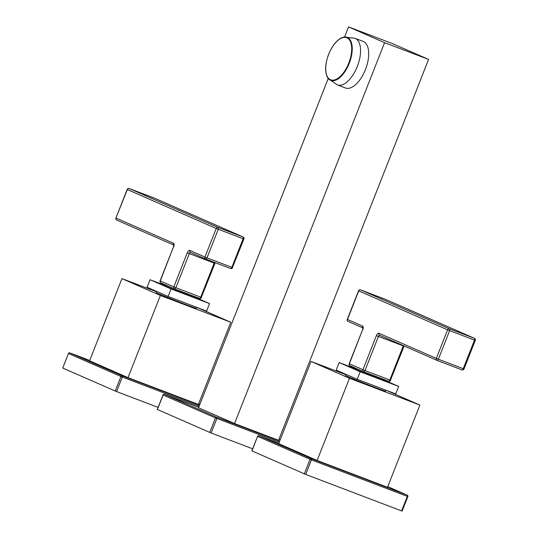 <?xml version="1.0" encoding="UTF-8"?>
<svg xmlns="http://www.w3.org/2000/svg" width="538" height="538" viewBox="0 0 538 538"><rect width="100%" height="100%" fill="white"/><g stroke="black" fill="none" stroke-linecap="round" stroke-linejoin="round"><path stroke-width="0.81" d="M164.393 394.314A1.076 1.076 0 0 0 163.007 394.926L163.128 394.986A1.076 0.941 113.7 0 1 164.406 394.32L198.69 407.367L164.406 394.32A1.076 0.525 -69.2 0 0 164.393 394.314L216.76 417.253A1.076 0.525 110.8 0 1 216.848 418.47L211.118 433.003L157.412 409.499M279.652 441.187L216.76 417.253A1.076 0.941 113.7 0 0 215.482 417.918L279.249 442.209M211.118 433.003L252.652 448.806M328.241 78.481L198.529 407.777L234.555 423.554L278.556 440.299L428.584 59.422L392.558 43.645L348.557 26.9L384.583 42.677L428.584 59.422M344.582 37.001L348.557 26.9M234.555 423.554L384.583 42.677M337.333 84.896A24.916 12.118 110.8 0 0 357.299 66.477A24.916 12.118 -69.2 0 0 355.053 38.326L363.19 41.419A24.916 12.118 -69.2 0 1 365.436 69.577A24.916 12.118 110.8 0 1 345.47 87.997L337.333 84.896L328.429 78.696A23.02 11.19 110.8 0 1 325.813 66.268M474.415 338.308A1.614 1.412 113.7 0 0 474.361 338.281A1.614 0.787 110.8 0 1 474.489 340.103L475.276 340.379A1.614 1.614 0 0 0 474.415 338.308L385.558 299.384A1.614 1.614 0 0 0 385.484 299.35L360.621 289.895A1.614 0.787 110.8 0 1 360.642 289.901L385.497 299.357L474.361 338.281L449.499 328.826A1.614 0.787 110.8 0 1 449.627 330.641L438.376 359.209L436.338 358.389A1.614 1.412 113.7 0 0 437.011 360.373L437.011 360.373A1.614 1.412 113.7 0 0 437.064 360.399A1.614 0.787 -69.2 0 0 437.085 360.406A1.614 0.787 -69.2 0 0 438.376 359.209L463.238 368.671A1.614 0.787 110.8 0 1 461.94 369.862L461.94 369.862A1.614 0.787 110.8 0 1 461.927 369.855L437.098 360.413M360.621 289.895A1.614 1.614 0 0 0 358.543 290.809L447.589 329.828L474.489 340.103L463.238 368.671L464.018 368.947L475.276 340.379M363.567 371.684L350.103 365.793A1.614 1.412 -66.3 0 1 350.05 365.766L350.05 365.766A1.614 1.412 -66.3 0 1 349.377 363.782L349.196 363.695A1.614 1.614 0 0 0 350.05 365.766L363.621 371.711A1.614 1.412 -66.3 0 1 362.948 369.727L349.377 363.782L362.619 329.619L349.196 363.695M362.908 327.857A1.614 1.412 113.7 0 1 362.545 326.068L347.292 319.377A1.614 1.614 0 0 0 348.147 321.448A1.614 1.412 -66.3 0 1 347.474 319.464L358.725 290.903A1.614 1.412 113.7 0 1 360.642 289.901L449.499 328.826A1.614 1.412 113.7 0 0 447.589 329.828L436.338 358.389L378.994 333.278A3.235 1.574 110.8 0 0 376.371 335.651L362.948 369.727L364.986 370.548A1.614 0.787 110.8 0 1 363.695 371.745L363.695 371.745A1.614 0.787 110.8 0 1 363.675 371.731A1.614 1.412 -66.3 0 1 363.621 371.711A1.614 1.614 0 0 0 363.695 371.745L388.55 381.2A1.614 0.787 110.8 0 1 388.537 381.193L363.708 371.745M463.837 368.853L464.018 368.947A1.614 1.614 0 0 1 461.94 369.862L437.085 360.406A1.614 1.614 0 0 1 437.011 360.373L379.667 335.255A1.614 1.412 -66.3 0 1 378.994 333.278M403.392 345.652A1.614 0.787 -69.2 0 0 403.271 345.927L389.848 380.003A1.614 0.787 110.8 0 1 388.55 381.2A1.614 1.614 0 0 0 390.628 380.285L364.986 370.548L378.409 336.465A1.614 0.787 110.8 0 1 379.694 335.268M382.195 378.786L381.879 379.599L362.269 372.141L355.974 369.391L356.317 368.517M356.122 369.021L339.169 362.565L360.184 371.771L398.685 386.418L382.054 379.142M339.169 362.565L336.21 370.083L357.219 379.29L360.184 371.771M357.219 379.29L395.719 393.937L398.685 386.418M385.901 390.205L385.524 391.16A21.547 0.451 -158.5 0 1 370.346 385.659A21.547 0.451 -158.5 0 1 347.871 376.566A21.547 0.451 -158.5 0 1 345.423 375.369L345.84 374.307M345.705 374.636L311.058 361.455L349.485 378.288L419.882 405.074L386.129 390.292M311.058 361.455L278.684 443.642L317.111 460.474L349.485 378.288M317.111 460.474L387.508 487.267L419.882 405.074M278.819 443.299L258.96 435.74A1.076 0.525 -69.2 0 0 258.946 435.733A1.076 0.941 113.7 0 0 257.682 436.405L311.401 459.882L305.678 474.415L251.966 450.918M278.819 443.292L258.946 435.733L311.314 458.672A1.076 0.941 113.7 0 0 310.043 459.338L304.313 473.87M407.717 496.507L407.32 496.379A1.076 0.525 110.8 0 0 407.232 495.168L311.314 458.672A1.076 0.525 110.8 0 1 311.401 459.882L407.32 496.379L401.597 510.918L305.678 474.415M407.232 495.168A1.076 0.941 -66.3 0 1 407.273 495.182L387.757 486.634L407.232 495.168M401.994 511.039L401.597 510.918M129.207 188.535A1.614 0.787 110.8 0 1 129.241 188.542L129.241 188.542A1.614 0.787 110.8 0 1 129.261 188.549L154.124 198.011L242.981 236.935L218.125 227.473A1.614 0.787 110.8 0 1 218.253 229.296L207.002 257.857L204.958 257.043A1.614 1.412 113.7 0 0 205.63 259.027L205.63 259.027A1.614 1.412 113.7 0 0 205.684 259.047A1.614 0.787 -69.2 0 0 205.704 259.054A1.614 0.787 -69.2 0 0 207.002 257.857L231.858 267.319A1.614 0.787 110.8 0 1 230.567 268.516L230.567 268.516A1.614 0.787 110.8 0 1 230.546 268.509L205.724 259.06L230.567 268.516A1.614 1.614 0 0 0 232.645 267.594L231.858 267.319L243.109 238.751L243.896 239.027A1.614 1.614 0 0 0 243.041 236.955L243.041 236.955A1.614 1.412 113.7 0 0 242.981 236.935A1.614 0.787 110.8 0 1 243.109 238.751L216.209 228.475L204.958 257.043L189.887 250.439A3.235 1.574 110.8 0 0 187.264 252.813L173.841 286.895L160.089 280.863A1.614 1.614 0 0 0 160.943 282.934L160.943 282.934A1.614 1.412 -66.3 0 1 160.27 280.95L173.512 246.781L160.089 280.863M243.041 236.955L154.177 198.031A1.614 1.614 0 0 0 154.103 198.004L129.241 188.542A1.614 1.614 0 0 0 127.163 189.463L216.209 228.475A1.614 1.412 113.7 0 1 218.125 227.473L129.261 188.549A1.614 1.412 113.7 0 0 127.351 189.551L115.912 218.024A1.614 1.614 0 0 0 116.766 220.103A1.614 1.412 -66.3 0 1 116.094 218.119L173.438 243.237A1.614 1.412 113.7 0 0 173.794 245.019M174.453 288.852L160.996 282.954A1.614 1.412 -66.3 0 1 160.943 282.934L174.514 288.879A1.614 1.412 -66.3 0 1 173.841 286.895L175.879 287.709A1.614 0.787 110.8 0 1 174.588 288.906L174.588 288.906A1.614 0.787 110.8 0 1 174.568 288.899A1.614 1.412 -66.3 0 1 174.514 288.879A1.614 1.614 0 0 0 174.588 288.906L199.443 298.368A1.614 0.787 110.8 0 1 199.43 298.361L174.601 288.913M232.456 267.507L243.896 239.027M214.534 262.416A1.614 0.787 -69.2 0 0 214.164 263.095L200.741 297.171A1.614 0.787 110.8 0 1 199.443 298.368A1.614 1.614 0 0 0 201.521 297.447L175.879 287.709L189.302 253.633A1.614 0.787 110.8 0 1 190.586 252.436M194.01 296.297L193.687 297.124L172.691 289.141L165.953 286.196L166.309 285.281M166.094 285.833L150.062 279.733L171.077 288.94L209.578 303.587L193.848 296.7M150.062 279.733L147.096 287.252L168.112 296.451L171.077 288.94M168.112 296.451L206.612 311.105L209.578 303.587M196.794 307.366L196.41 308.328A21.547 0.451 -158.5 0 1 181.239 302.82A21.547 0.451 -158.5 0 1 158.764 293.735A21.547 0.451 -158.5 0 1 156.309 292.531L156.733 291.468M156.598 291.804L121.951 278.617L160.378 295.449L230.775 322.242L197.022 307.454M121.951 278.617L89.577 360.81L128.004 377.642L160.378 295.449M128.004 377.642L198.401 404.428L230.775 322.242M115.206 391.039L120.929 376.506A1.076 0.941 113.7 0 1 122.207 375.833L69.853 352.901L89.712 360.46L69.853 352.901A1.076 0.525 -69.2 0 0 69.839 352.901A1.076 0.941 113.7 0 0 68.575 353.567L122.294 377.051L116.564 391.583L62.724 368.046L68.454 353.513L62.724 368.046M199.524 405.255L122.207 375.833A1.076 0.525 110.8 0 1 122.294 377.051L199.121 406.284M116.564 391.583L158.098 407.387M157.405 409.519L163.128 394.986L215.482 417.918L209.759 432.458M280.291 439.566L279.054 439.021L280.291 439.566M334.064 44.58A23.02 11.19 110.8 0 1 344.28 37.035A23.02 11.19 110.8 0 1 349.236 63.356A23.02 11.19 110.8 0 1 328.429 78.696C324.636 73.289 324.696 65.165 328.61 54.338C332.901 44.197 338.126 38.433 344.28 37.035L355.053 38.326M328.671 54.365A22.529 10.955 110.8 0 1 346.97 37.808A22.529 10.955 110.8 0 1 348.752 63.161A22.529 10.955 110.8 0 1 330.46 79.718A22.529 10.955 110.8 0 1 328.671 54.365M362.915 327.918L348.2 321.475A1.614 1.412 -66.3 0 1 348.147 321.448L362.915 327.918M362.545 326.068A3.235 1.574 110.8 0 1 362.8 329.707M376.371 335.651L404.058 346.203L390.447 380.191M436.95 360.346L379.727 335.282A1.614 1.412 -66.3 0 1 379.667 335.255M258.946 435.733A1.076 1.076 0 0 0 257.561 436.345L251.959 450.938M173.808 245.086L116.827 220.123A1.614 1.412 -66.3 0 1 116.766 220.103L173.808 245.086M173.438 243.237A3.235 1.574 110.8 0 1 173.693 246.875M187.264 252.813L214.944 263.371L201.34 297.359M205.577 259L190.613 252.443A1.614 1.412 -66.3 0 1 189.887 250.439M199.88 404.341L198.65 403.803L199.88 404.341M68.582 353.547L68.454 353.513A1.076 1.076 0 0 1 69.839 352.901M163.007 394.926L157.284 409.458M363.217 328.052L362.881 327.77L362.619 329.619M347.292 319.377L358.543 290.809M402.115 511.1L407.844 496.567A1.076 1.076 0 0 0 407.273 495.182M257.561 436.345L251.838 450.878M174.11 245.214L173.774 244.931L173.512 246.781M115.912 218.024L127.163 189.463M215.274 262.699L214.944 263.371M205.704 259.054A1.614 1.614 0 0 1 205.63 259.027L190.56 252.423"/></g></svg>
